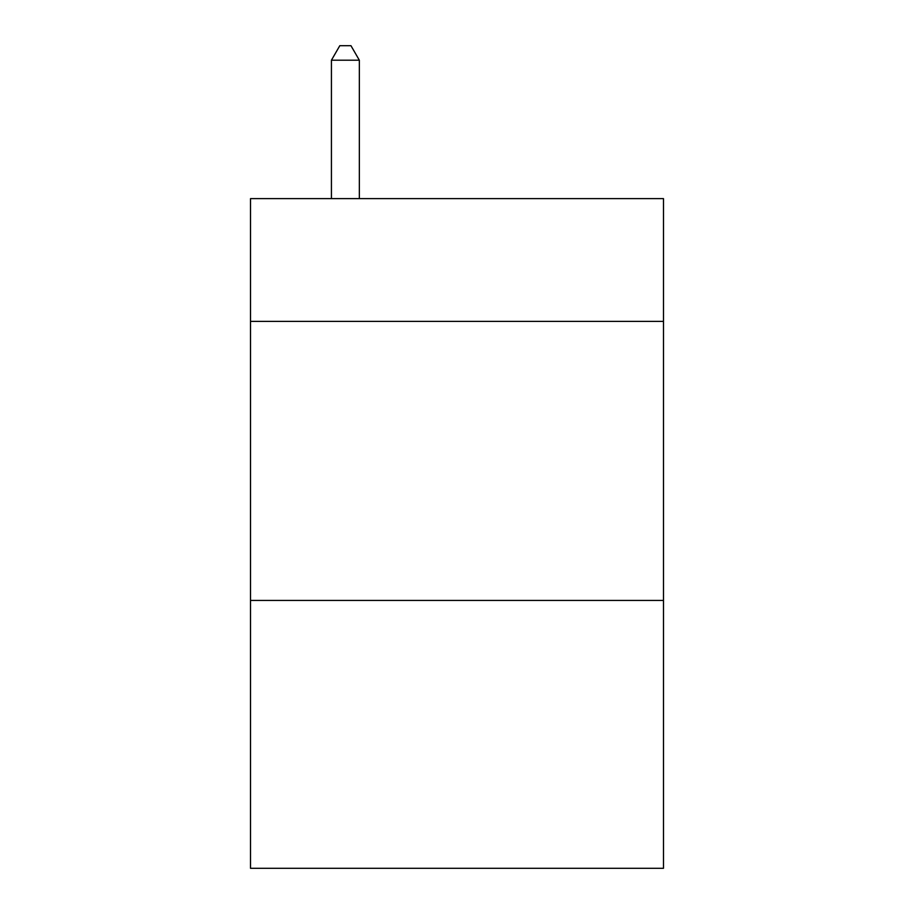 <?xml version="1.0" encoding="UTF-8"?>
<svg xmlns="http://www.w3.org/2000/svg" width="914" height="914" viewBox="0 0 914 914"><rect width="100%" height="100%" fill="white"/><g stroke="black" fill="none" stroke-linecap="round" stroke-linejoin="round"><path stroke-width="1.37" d="M663.484 321.385L663.484 198.612L250.516 198.612L250.516 321.385L663.484 321.385L663.484 868.3L250.516 868.3L250.516 321.385M663.484 600.429L250.516 600.429M359.339 198.612L359.339 60.21L331.428 60.21L331.428 198.612M331.428 60.21L339.802 45.7L350.965 45.7L359.339 60.21"/></g></svg>
